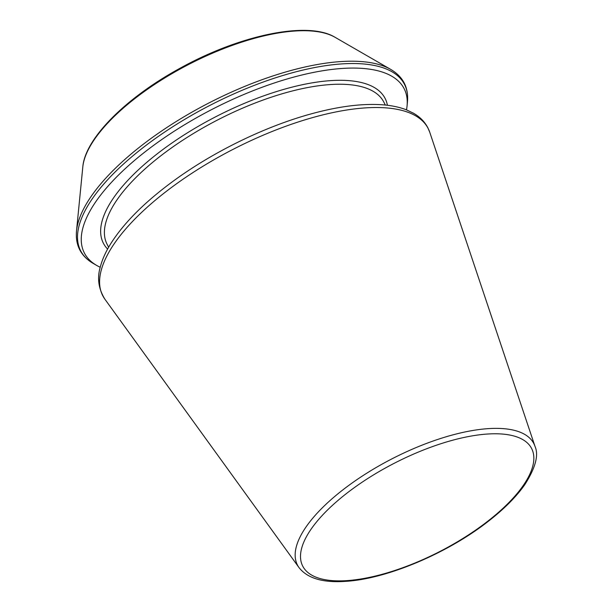 <?xml version="1.0" encoding="UTF-8"?>
<svg xmlns="http://www.w3.org/2000/svg" width="612" height="612" viewBox="0 0 612 612"><rect width="100%" height="100%" fill="white"/><g stroke="black" fill="none" stroke-linecap="round" stroke-linejoin="round"><path stroke-width="0.92" d="M406.498 109.862A179.76 69.37 152.8 0 0 407.057 105.991A179.76 69.37 152.8 0 0 212.54 109.127A179.76 69.37 152.8 0 0 96.75 265.463A179.76 69.37 152.8 0 0 100.223 267.26M534.995 446.37A132.873 51.278 152.8 0 0 392.2 458.717A132.873 51.278 152.8 0 0 299.038 567.638C307.408 578.256 322.669 582.838 344.816 581.4C386.057 579.304 447.777 553.309 488.705 520.988C504.25 508.863 516.253 496.791 524.706 484.781C535.5 467.912 538.927 455.106 534.995 446.37L429.769 132.307A182.934 70.594 152.8 0 0 233.18 149.297A182.934 70.594 152.8 0 0 104.927 299.245L299.038 567.638M346.346 580.65A128.673 49.656 152.8 0 0 532.884 465.663A128.673 49.656 152.8 0 0 372.31 475.654A128.673 49.656 152.8 0 0 346.346 580.65M387.411 105.272A158.386 61.124 152.8 0 0 216.311 116.464A158.386 61.124 152.8 0 0 107.605 249.076M385.33 105.042L383.793 102.043A155.555 60.03 152.8 0 0 218.002 119.761A155.555 60.03 152.8 0 0 107.085 244.249L108.622 247.248M407.454 101.929A182.047 70.25 152.8 0 0 210.467 105.103A182.047 70.25 152.8 0 0 93.215 263.428C80.822 256.099 75.253 245.267 76.515 230.923A182.047 70.25 152.8 0 1 209.273 102.785A182.047 70.25 152.8 0 1 390.754 69.424C403.147 76.752 408.709 87.585 407.454 101.929L407.057 105.991M390.754 69.424L335.093 37.317A146.153 56.403 152.8 0 0 189.391 64.099A146.153 56.403 152.8 0 0 82.804 166.977L76.515 230.923M96.75 265.463L93.215 263.428M335.093 37.317C308.081 20.678 239.958 35.014 180.173 68.177C126.225 97.538 85.022 138.419 82.804 166.977M429.769 132.307L427.91 127.885C424.804 121.88 420.054 117.022 413.658 113.312L406.483 109.854C399.33 107.069 391.022 105.356 381.536 104.721C361.608 103.451 338.275 106.473 311.539 113.778C266.059 126.133 214.659 151.042 174.726 180.05C145.358 201.402 123.984 222.684 110.619 243.905C105.562 252.06 102.089 259.886 100.192 267.375C96.994 278.315 98.57 288.94 104.927 299.245"/></g></svg>
